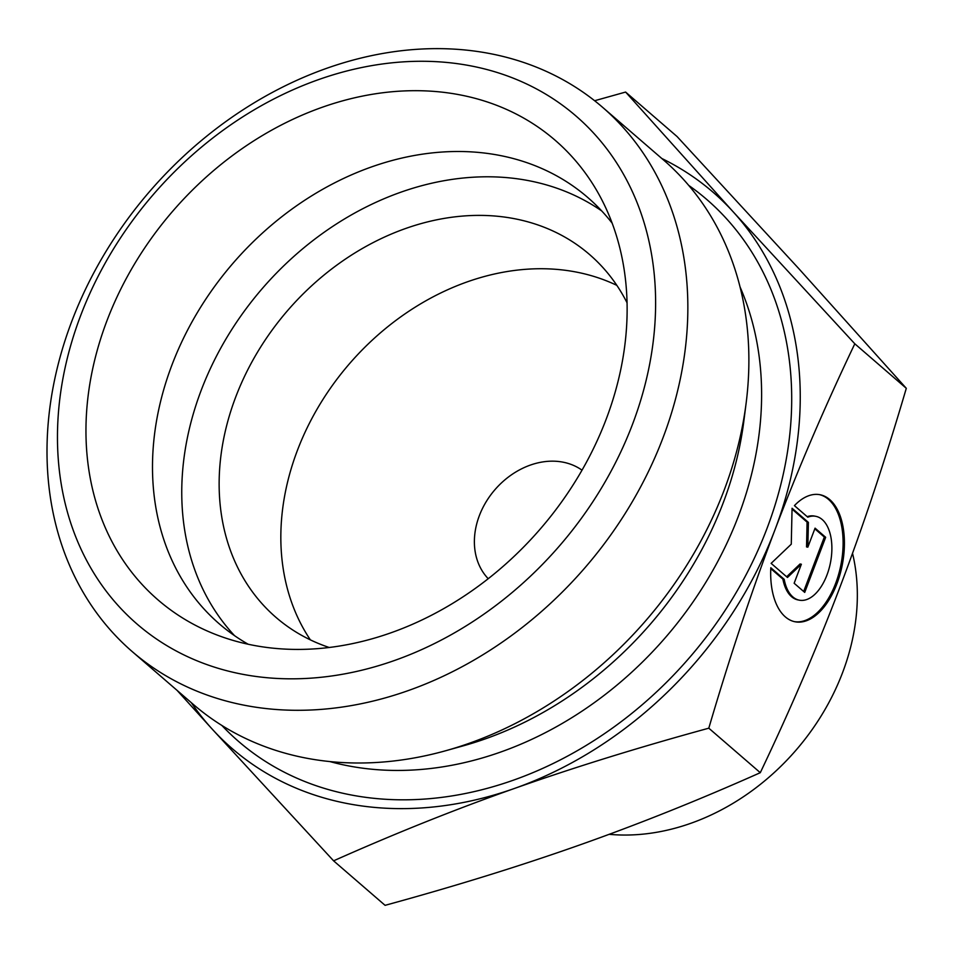 <?xml version="1.0" encoding="UTF-8"?>
<svg xmlns="http://www.w3.org/2000/svg" width="954" height="954" viewBox="0 0 954 954"><rect width="100%" height="100%" fill="white"/><g stroke="black" fill="none" stroke-linecap="round" stroke-linejoin="round"><path stroke-width="1.43" d="M191.301 702.681A367.684 294.082 -49.2 0 0 212.074 728.975L333.59 860.83C394.753 833.581 454.986 809.481 514.278 788.517A367.684 294.082 -49.2 0 0 774.886 530.007A367.684 294.082 -49.2 0 0 733.292 211.955A367.684 294.082 -49.2 0 0 661.79 158.483M177.086 690.386L212.074 728.975A367.684 294.082 -49.2 0 0 346.23 803.34A367.684 294.082 -49.2 0 0 514.278 788.517C573.557 767.565 638.405 747.447 708.798 728.188C729.786 656.805 751.812 590.741 774.886 530.007C797.961 469.273 824.602 407.203 854.808 343.798L733.292 211.955L625.609 92.061L594.628 100.73M625.609 92.061L677.101 136.577L798.617 268.432L906.3 388.314C885.312 459.697 863.287 525.749 840.212 586.495C817.137 647.229 790.496 709.299 760.29 772.692C699.115 799.941 638.894 824.041 579.603 845.005C520.312 865.958 455.475 886.075 385.082 905.334L333.59 860.83M609.177 834.321A214.221 171.338 -49.2 0 0 795.958 750.238A214.221 171.338 -49.2 0 0 852.53 553.296M132.189 651.57L193.173 704.29A359.694 287.691 -49.2 0 0 304.72 757.834A359.694 287.691 -49.2 0 0 445.554 750.774L463.274 745.837A335.713 268.503 -49.2 0 0 743.81 421.358L746.135 403.113A359.694 287.691 -49.2 0 0 663.662 160.093L602.666 107.373A359.694 287.691 -49.2 0 0 491.131 53.818A359.694 287.691 -49.2 0 0 104.809 253.394A359.694 287.691 -49.2 0 0 132.189 651.57A359.694 287.691 -49.2 0 0 243.723 705.113A359.694 287.691 -49.2 0 0 630.045 505.548A359.694 287.691 -49.2 0 0 602.666 107.373M445.554 750.774A359.694 287.691 -49.2 0 0 746.135 403.113M241.088 673.989A335.713 268.503 -49.2 0 0 632.466 424.423A335.713 268.503 -49.2 0 0 471.991 66.112A335.713 268.503 -49.2 0 0 80.613 315.679A335.713 268.503 -49.2 0 0 241.088 673.989M612.182 223.212A281.752 225.359 -49.2 0 0 587.771 197.502A281.752 225.359 -49.2 0 0 500.397 155.562A281.752 225.359 -49.2 0 0 197.776 311.886A281.752 225.359 -49.2 0 0 219.229 623.797A281.752 225.359 -49.2 0 0 248.183 644.236M460.997 95.066A303.742 242.936 130.8 0 1 599.1 194.688A303.742 242.936 130.8 0 1 553.833 512.381A303.742 242.936 130.8 0 1 252.083 645.047A303.742 242.936 130.8 0 1 218.072 635.412A303.742 242.936 130.8 0 1 114.862 301.643A303.742 242.936 130.8 0 1 460.997 95.066M601.724 210.941A281.752 225.359 -49.2 0 0 529.661 180.855A281.752 225.359 -49.2 0 0 233.408 326.983A281.752 225.359 -49.2 0 0 234.529 635.65M616.844 285.365A239.788 191.79 -49.2 0 0 576.92 272.188A239.788 191.79 -49.2 0 0 333.471 383.913A239.788 191.79 -49.2 0 0 310.372 639.872M627.088 302.859A239.788 191.79 -49.2 0 0 589.584 254.551A239.788 191.79 -49.2 0 0 515.22 218.848A239.788 191.79 -49.2 0 0 257.675 351.895A239.788 191.79 -49.2 0 0 275.933 617.345A239.788 191.79 -49.2 0 0 329.154 647.468M582.023 470.179A71.944 57.538 -49.2 0 0 563.206 462.201A71.944 57.538 -49.2 0 0 487.387 499.789A71.944 57.538 -49.2 0 0 488.209 578.696M794.384 621.626A64.741 35.358 101.1 0 0 819.367 610.608A64.741 35.358 101.1 0 0 843.109 542.898A64.741 35.358 101.1 0 0 819.403 494.613M794.42 505.632A64.741 35.358 -78.9 0 1 820.07 494.732A64.741 35.358 -78.9 0 1 844.421 542.576A64.741 35.358 -78.9 0 1 820.678 610.87A64.741 35.358 -78.9 0 1 795.028 621.769A64.741 35.358 -78.9 0 1 770.82 567.761L784.188 579.316A42.727 23.337 101.1 0 0 799.285 600.173A42.727 23.337 101.1 0 0 824.22 581.26A42.727 23.337 101.1 0 0 830.91 537.174A42.727 23.337 101.1 0 0 815.813 516.329A42.727 23.337 101.1 0 0 807.788 517.187L794.42 505.632M784.188 579.316L782.876 579.066L770.772 568.608M799.285 600.173L797.973 599.911A42.727 23.337 -78.9 0 1 782.876 579.066M791.271 544.185L792.07 508.267L808.396 522.387L807.847 547.167L815.074 528.158L825.663 537.305L804.723 592.41L794.145 583.252L801.372 564.243L787.467 577.48L771.13 563.361L791.271 544.185M786.633 576.765L800.048 563.981L801.372 564.243M803.662 591.492L824.339 537.054L814.823 528.814M825.663 537.305L824.339 537.054M807.847 547.167L806.535 546.916L807.084 522.124L792.047 509.126M808.396 522.387L807.084 522.124M807.179 516.663A42.727 23.337 -78.9 0 1 814.501 516.066L815.813 516.329M906.3 388.314L854.808 343.798M760.29 772.692L708.798 728.188M329.857 761.566A335.713 268.503 -49.2 0 0 347.065 765.609A335.713 268.503 -49.2 0 0 738.444 516.042A335.713 268.503 -49.2 0 0 740.089 287.059M221.853 725.445A358.096 286.403 -49.2 0 0 349.534 794.658A358.096 286.403 -49.2 0 0 767.004 528.456A358.096 286.403 -49.2 0 0 688.728 185.41"/></g></svg>
